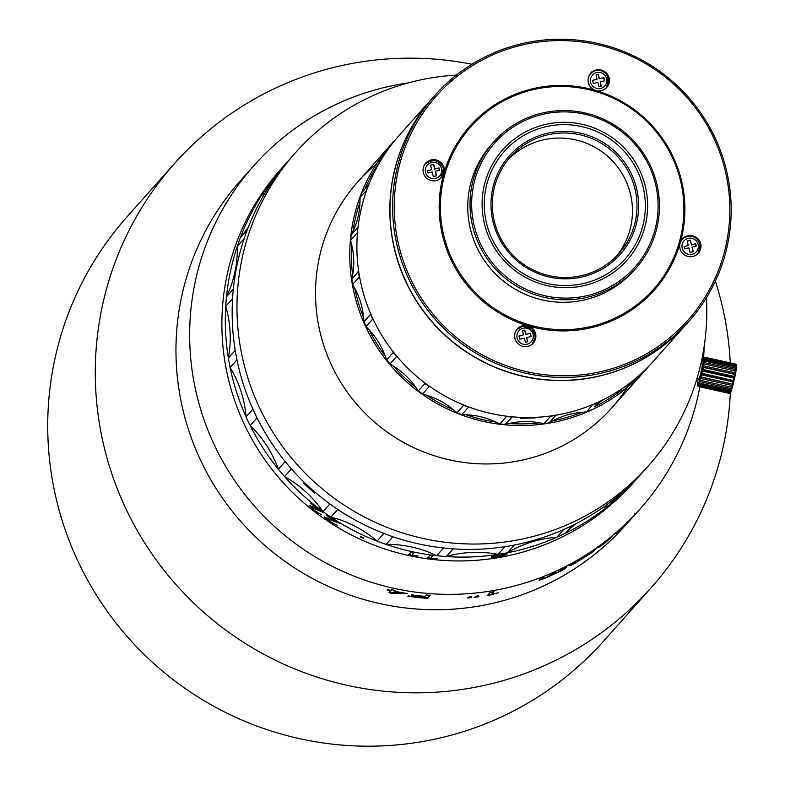 <?xml version="1.0" encoding="UTF-8"?>
<svg xmlns="http://www.w3.org/2000/svg" width="785" height="785" viewBox="0 0 785 785"><rect width="100%" height="100%" fill="white"/><g stroke="black" fill="none" stroke-linecap="round" stroke-linejoin="round"><path stroke-width="1.18" d="M532.907 343.487A10.676 10.568 41.7 0 0 534.919 339.473M520.749 326.835A10.676 10.568 41.7 0 0 516.991 329.298M697.993 253.584A10.676 10.568 41.7 0 0 700.004 249.561M685.835 236.933A10.676 10.568 41.7 0 0 682.077 239.396M606.422 87.812A10.676 10.568 41.7 0 0 608.434 83.789M594.265 71.17A10.676 10.568 41.7 0 0 590.506 73.633M441.337 177.724A10.676 10.568 41.7 0 0 443.348 173.701M429.169 161.072A10.676 10.568 41.7 0 0 425.411 163.535M535.488 339.051A10.676 10.568 -138.3 0 1 518.237 343.918A10.676 10.568 -138.3 0 1 530.375 326.766A10.676 10.568 -138.3 0 1 535.488 339.051M700.573 249.139A10.676 10.568 -138.3 0 1 683.323 254.016A10.676 10.568 -138.3 0 1 695.461 236.864A10.676 10.568 -138.3 0 1 700.573 249.139M609.003 83.377A10.676 10.568 -138.3 0 1 591.753 88.254A10.676 10.568 -138.3 0 1 603.891 71.092A10.676 10.568 -138.3 0 1 609.003 83.377M443.917 173.279A10.676 10.568 -138.3 0 1 426.667 178.156A10.676 10.568 -138.3 0 1 438.805 161.004A10.676 10.568 -138.3 0 1 443.917 173.279A123.382 122.205 41.7 0 0 591.782 327.541A123.382 122.205 41.7 0 0 650.382 123.755A123.382 122.205 41.7 0 0 443.917 173.279M644.446 228.523A83.131 82.337 -138.3 0 1 505.344 261.896A83.131 82.337 -138.3 0 1 544.819 124.589A83.131 82.337 -138.3 0 1 644.446 228.523M608.238 47.502A168.5 166.901 -138.3 0 1 678.623 329.828A168.5 166.901 -138.3 0 1 399.231 247.246A168.5 166.901 -138.3 0 1 608.238 47.502M688.818 321.438L686.178 324.401A170.002 168.382 -138.3 0 1 447.234 337.02A170.002 168.382 -138.3 0 1 432.339 98.213L434.968 95.25A170.002 168.382 41.7 0 0 449.874 334.067A170.002 168.382 41.7 0 0 688.818 321.438A170.002 168.382 41.7 0 0 608.503 46.236A170.002 168.382 41.7 0 0 434.968 95.25M590.536 115.729A93.611 92.718 -138.3 0 1 629.648 272.581A93.611 92.718 -138.3 0 1 474.425 226.698A93.611 92.718 -138.3 0 1 590.536 115.729M445.085 173.485A122.264 121.106 -138.3 0 1 649.695 124.403A122.264 121.106 -138.3 0 1 591.625 326.354A122.264 121.106 -138.3 0 1 445.085 173.485M590.811 114.463A95.113 94.21 41.7 0 0 493.726 141.889A95.113 94.21 41.7 0 0 473.689 178.244A95.113 94.21 41.7 0 0 519.238 287.702A95.113 94.21 41.7 0 0 635.742 268.431A95.113 94.21 41.7 0 0 590.811 114.463M493.726 141.889L491.469 144.42A95.113 94.21 41.7 0 0 471.422 180.786A95.113 94.21 41.7 0 0 516.981 290.234A95.113 94.21 41.7 0 0 633.485 270.962L635.742 268.431M424.302 165.213A10.48 10.382 -138.3 0 1 425.362 163.869M441.013 177.812A10.48 10.382 -138.3 0 1 439.796 179.009M430.494 165.135L431.632 169.678L427.433 170.688L428.011 173.004L432.211 172.003L433.34 176.546L436.568 175.771L435.43 171.228L439.629 170.217L439.05 167.902L434.851 168.912L433.722 164.359L430.494 165.135M431.632 169.678L427.472 170.865M433.722 164.359L430.533 165.311M434.851 168.912L433.516 164.595M439.05 167.902L434.645 169.138M439.384 170.276L438.844 168.127M435.43 171.228L436.313 175.83M606.098 87.91A10.48 10.382 -138.3 0 1 604.882 89.107M589.398 75.301A10.48 10.382 -138.3 0 1 590.448 73.957M603.91 77.568L599.367 78.657L598.327 74.457L596.011 75.007L597.051 79.216L592.518 80.305L593.323 83.534L597.856 82.445L598.906 86.644L601.222 86.095L600.172 81.885L604.715 80.796L603.91 77.568L599.161 78.892L598.327 74.457M604.47 80.855L603.704 77.803M600.172 81.885L600.976 86.154M597.051 79.216L592.557 80.472M598.121 74.683L596.051 75.183M697.669 253.673A10.48 10.382 -138.3 0 1 696.452 254.87M680.968 241.073A10.48 10.382 -138.3 0 1 682.018 239.729M693.224 251.632L692.085 247.089L696.285 246.078L695.706 243.762L691.506 244.773L690.378 240.22L687.15 240.995L688.288 245.538L684.088 246.549L684.667 248.865L688.867 247.864L689.995 252.407L693.224 251.632M692.085 247.089L692.969 251.691M688.288 245.538L684.128 246.725M690.378 240.22L687.199 241.172M691.506 244.773L690.172 240.455M695.706 243.762L691.3 244.999M696.04 246.137L695.5 243.988M515.882 330.976A10.48 10.382 -138.3 0 1 516.932 329.631M532.583 343.575A10.48 10.382 -138.3 0 1 531.366 344.782M519.807 339.198L524.341 338.109L525.391 342.319L527.706 341.76L526.657 337.56L531.2 336.471L530.395 333.242L525.852 334.332L524.812 330.122L522.496 330.681L523.536 334.881L519.003 335.97L519.807 339.198M523.536 334.881L519.042 336.147M524.812 330.122L522.535 330.848M525.852 334.332L524.606 330.357M530.395 333.242L525.646 334.557M530.954 336.529L530.189 333.468M526.657 337.56L527.461 341.818M313.048 490.478L314.628 493.255L303.55 483.167L306.435 484.463M248.384 227.002A112.334 111.264 -138.3 0 1 240.524 237.305A235.902 233.665 41.7 0 0 237.315 246.284A112.334 111.264 -138.3 0 1 226.482 296.799A235.902 233.665 41.7 0 0 225.727 306.327A112.334 111.264 -138.3 0 1 228.376 358.038A235.902 233.665 41.7 0 0 230.113 367.468A112.334 111.264 -138.3 0 1 246.068 416.855A235.902 233.665 41.7 0 0 250.179 425.539A112.334 111.264 -138.3 0 1 278.351 469.244A235.902 233.665 41.7 0 0 284.562 476.583A112.334 111.264 -138.3 0 1 323.027 511.624A235.902 233.665 41.7 0 0 330.917 517.129A112.334 111.264 -138.3 0 1 377.055 541.11A235.902 233.665 41.7 0 0 386.083 544.397A112.334 111.264 -138.3 0 1 436.754 555.702A235.902 233.665 41.7 0 0 446.302 556.545A112.334 111.264 -138.3 0 1 498.053 554.387A235.902 233.665 41.7 0 0 507.473 552.748A112.334 111.264 -138.3 0 1 556.761 537.274A235.902 233.665 41.7 0 0 565.416 533.25A112.334 111.264 -138.3 0 1 575.739 523.821M264.103 191.442L270.943 183.749A235.902 233.665 -138.3 0 1 276.379 175.928L269.53 183.612A235.902 233.665 41.7 0 0 264.103 191.442A112.334 111.264 -138.3 0 1 262.367 197.712M608.905 505.52A235.902 233.665 41.7 0 0 616.196 499.388L623.045 491.695A235.902 233.665 -138.3 0 1 615.754 497.837L608.905 505.52A112.334 111.264 -138.3 0 0 601.83 508.238M330.917 517.129L337.766 509.436A235.902 233.665 -138.3 0 1 329.877 503.941L323.027 511.624M386.083 544.397L392.932 536.714A235.902 233.665 -138.3 0 1 383.904 533.427L377.055 541.11M446.302 556.545L453.151 548.862A235.902 233.665 -138.3 0 1 443.603 548.009L436.754 555.702M507.473 552.748L514.312 545.065A235.902 233.665 -138.3 0 1 504.892 546.703L498.053 554.387M565.416 533.25L572.265 525.567A235.902 233.665 -138.3 0 1 563.61 529.59L556.761 537.274M237.315 246.284L244.164 238.601A235.902 233.665 -138.3 0 1 247.373 229.622L240.524 237.305M225.727 306.327L232.566 298.643A235.902 233.665 -138.3 0 1 233.331 289.115L226.482 296.799M230.113 367.468L236.962 359.785A235.902 233.665 -138.3 0 1 235.225 350.355L228.376 358.038M250.179 425.539L257.029 417.855A235.902 233.665 -138.3 0 1 252.917 409.171L246.068 416.855M284.562 476.583L291.412 468.9A235.902 233.665 -138.3 0 1 285.2 461.56L278.351 469.244M529.227 541.63L526.912 542.818L537.597 539.364M534.134 417.404L535.252 417.895L520.278 418.356L523.261 417.463M550 416.06L550.628 416.246L544.054 423.625L539.511 422.821A74.889 74.182 41.7 0 0 509.249 423.478L505.04 424.459L512.428 416.825M505.736 416.089L506.443 416.521L499.868 423.9L495.708 421.996A74.889 74.182 41.7 0 0 466.231 414.794L461.865 414.617L468.439 407.238L469.41 407.189M506.443 416.521A170.002 168.382 41.7 0 0 511.614 417.08M550.628 416.246A170.002 168.382 41.7 0 0 555.76 415.461L556.33 415.098M592.695 404.55L586.562 411.929L581.93 412.302A74.889 74.182 41.7 0 0 552.934 420.76L549.186 422.83L555.76 415.461M593.136 404.56A170.002 168.382 41.7 0 0 597.866 402.469L598.17 402.146M630.875 382.295L624.477 389.625L620.071 391.156A74.889 74.182 41.7 0 0 615.283 393.049M603.135 399.761A74.889 74.182 41.7 0 0 594.333 406.836L597.866 402.469M631.052 382.246A170.002 168.382 41.7 0 0 635.075 378.998L635.153 378.851M624.477 389.625A170.002 168.382 41.7 0 0 628.5 386.377L635.075 378.998M390.086 146.569L383.433 154.007A170.002 168.382 41.7 0 0 380.401 158.187L386.946 150.926M390.008 146.628A170.002 168.382 41.7 0 0 386.976 150.808M368.773 184.71L361.934 192.364A170.002 168.382 41.7 0 0 360.099 197.202L366.703 190.206M365.182 188.724A74.889 74.182 41.7 0 0 369.431 183.082M378.704 164.016A74.889 74.182 41.7 0 0 379.116 162.681L380.401 158.187M368.508 184.995A170.002 168.382 41.7 0 0 366.673 189.823M358.048 227.159L351.17 235.078L353.054 231.232A74.889 74.182 41.7 0 0 359.981 201.853L360.099 197.202M357.744 227.699A170.002 168.382 41.7 0 0 357.224 232.86L357.43 233.439M358.637 271.051L351.866 279.224L352.642 274.976A74.889 74.182 41.7 0 0 351.7 244.743L350.65 240.239L357.224 232.86M358.441 271.846A170.002 168.382 41.7 0 0 359.275 276.968L359.726 277.635M370.54 313.46L370.54 314.412L363.965 321.791L363.573 317.454A74.889 74.182 41.7 0 0 354.83 288.409L352.7 284.347L359.275 276.968M370.54 314.412A170.002 168.382 41.7 0 0 372.679 319.161L373.385 319.77M392.981 351.523L393.236 352.504L386.662 359.883L385.111 355.752A74.889 74.182 41.7 0 0 369.166 329.886L366.104 326.54L372.679 319.161M393.236 352.504A170.002 168.382 41.7 0 0 396.523 356.547L397.436 356.998M424.479 382.638L424.97 383.522L418.395 390.901L415.785 387.27A74.889 74.182 41.7 0 0 393.727 366.35L389.949 363.926L396.523 356.547M424.97 383.522A170.002 168.382 41.7 0 0 429.189 386.593L430.19 386.799M462.924 404.667L463.582 405.354L457.007 412.733L453.514 409.868A74.889 74.182 41.7 0 0 426.834 395.316L422.615 393.972L429.189 386.593M463.582 405.354A170.002 168.382 41.7 0 0 468.439 407.238M505.04 424.459A170.002 168.382 -138.3 0 1 499.868 423.9M544.054 423.625A170.002 168.382 41.7 0 0 549.186 422.83M457.007 412.733A170.002 168.382 41.7 0 0 461.865 414.617M586.562 411.929A170.002 168.382 41.7 0 0 591.291 409.849M351.17 235.078A170.002 168.382 41.7 0 0 350.65 240.239M351.866 279.224A170.002 168.382 41.7 0 0 352.7 284.347M363.965 321.791A170.002 168.382 41.7 0 0 366.104 326.54M386.662 359.883A170.002 168.382 41.7 0 0 389.949 363.926M418.395 390.901A170.002 168.382 41.7 0 0 422.615 393.972M508.229 159.502A72.642 71.955 -138.3 0 1 578.938 140.711A72.642 71.955 -138.3 0 1 630.326 193.473A72.642 71.955 -138.3 0 1 616.578 256.038M634.849 188.4A72.642 71.955 -138.3 0 1 618.904 253.565A72.642 71.955 -138.3 0 1 547.528 275.27A72.642 71.955 -138.3 0 1 494.481 222.067A72.642 71.955 -138.3 0 1 510.427 156.912A72.642 71.955 -138.3 0 1 581.803 135.197A72.642 71.955 -138.3 0 1 634.849 188.4M493.166 222.263A74.143 73.437 -138.3 0 1 585.129 134.382A74.143 73.437 -138.3 0 1 616.107 258.599A74.143 73.437 -138.3 0 1 493.166 222.263M642.944 186.339A80.884 80.109 -138.3 0 1 542.621 282.207A80.884 80.109 -138.3 0 1 508.837 146.697A80.884 80.109 -138.3 0 1 642.944 186.339M698.228 378.586A14.228 0.962 -77.4 0 0 698.071 379.479L697.953 380.156A14.228 0.962 -77.4 0 0 697.639 382.177L697.571 382.707A14.228 0.962 -77.4 0 0 697.414 384.169L697.394 384.503A14.228 0.962 -77.4 0 0 697.404 385.298L697.433 385.425A14.228 0.962 -77.4 0 0 697.463 385.494A14.228 0.962 -77.4 0 0 697.62 385.504L697.698 385.415A14.228 0.962 -77.4 0 0 698.032 384.758L698.159 384.454A14.228 0.962 -77.4 0 0 698.63 383.119L698.787 382.629A14.228 0.962 -77.4 0 0 699.356 380.705L699.533 380.058A14.228 0.962 -77.4 0 0 700.171 377.673L700.357 376.908A14.228 0.962 -77.4 0 0 701.015 374.229L701.201 373.395A14.228 0.962 -77.4 0 0 701.829 370.608L702.006 369.774A14.228 0.962 -77.4 0 0 702.565 367.056L702.712 366.271A14.228 0.962 -77.4 0 0 703.164 363.818L703.282 363.141A14.228 0.962 -77.4 0 0 703.595 361.12L703.664 360.59A14.228 0.962 -77.4 0 0 703.821 359.137L703.841 358.794A14.228 0.962 -77.4 0 0 703.831 357.999L704.675 357.263L736.036 364.26A14.974 1.011 -77.4 0 0 736.026 364.23L736.615 365.192A14.228 0.962 -77.4 0 0 736.585 365.123A14.228 0.962 -77.4 0 0 736.556 365.094M736.664 366.114A14.228 0.962 -77.4 0 0 736.644 365.319L736.094 364.515L704.734 357.518A14.974 1.011 102.6 0 1 704.744 358.137L736.104 365.123L736.595 366.399M736.487 367.91A14.228 0.962 -77.4 0 0 736.644 366.448L736.065 365.8L704.704 358.814A14.974 1.011 102.6 0 1 704.587 359.942L735.947 366.929L736.369 368.4M736.104 370.461A14.228 0.962 -77.4 0 0 736.409 368.43L704.449 360.982A14.974 1.011 102.6 0 1 704.204 362.552L735.565 369.549L735.938 371.119M735.535 373.591A14.228 0.962 -77.4 0 0 735.987 371.138L703.978 363.897A14.974 1.011 102.6 0 1 703.625 365.8L734.986 372.787L735.535 373.591L734.682 374.337L703.321 367.351A14.974 1.011 102.6 0 1 702.889 369.45L734.25 376.447L734.829 377.094A14.228 0.962 -77.4 0 0 735.378 374.376M734.829 377.094L733.896 378.095L702.536 371.099A14.974 1.011 102.6 0 1 702.055 373.267L734.024 380.715A14.228 0.962 -77.4 0 0 734.642 377.919M734.024 380.715L733.033 381.902L701.672 374.906A14.974 1.011 102.6 0 1 701.172 376.986L733.18 384.218A14.228 0.962 -77.4 0 0 733.828 381.539M733.18 384.218L732.14 385.494L700.779 378.498A14.974 1.011 102.6 0 1 700.298 380.342L732.356 387.368A14.228 0.962 -77.4 0 0 732.984 384.984M732.297 387.368L731.296 388.624L699.935 381.638A14.974 1.011 102.6 0 1 699.494 383.129L731.6 389.949A14.228 0.962 -77.4 0 0 732.169 388.025M731.551 389.959L730.541 391.097L699.18 384.1A14.974 1.011 102.6 0 1 698.817 385.141L730.178 392.127L730.972 391.774A14.228 0.962 -77.4 0 0 731.443 390.439M730.913 391.803L729.932 392.726L698.571 385.729A14.974 1.011 102.6 0 1 698.316 386.24L729.667 393.236L730.511 392.726A14.228 0.962 -77.4 0 0 730.855 392.078M730.452 392.765L729.52 393.403L698.159 386.416A14.974 1.011 102.6 0 1 698.091 386.426A14.974 1.011 102.6 0 1 698.032 386.387A14.974 1.011 102.6 0 1 698.012 386.357L697.433 385.425M729.667 393.314L730.413 392.834A14.228 0.962 -77.4 0 0 730.413 392.834A14.228 0.962 -77.4 0 0 730.433 392.814L729.52 393.403A14.974 1.011 -77.4 0 1 729.451 393.422A14.974 1.011 -77.4 0 1 729.393 393.383M703.802 357.872A14.228 0.962 -77.4 0 0 703.645 357.783A14.228 0.962 -77.4 0 0 703.615 357.803L703.537 357.891A14.228 0.962 -77.4 0 0 703.203 358.539L703.007 359.363L703.88 358.49M736.585 365.123L736.026 364.23A14.974 1.011 -77.4 0 0 735.967 364.181A14.974 1.011 -77.4 0 0 735.898 364.201L704.665 357.234M736.104 365.123A14.974 1.011 -77.4 0 0 736.094 364.515M735.947 366.929A14.974 1.011 -77.4 0 0 736.065 365.8M735.565 369.549A14.974 1.011 -77.4 0 0 735.8 367.979M734.986 372.787A14.974 1.011 -77.4 0 0 735.329 370.893M734.25 376.447A14.974 1.011 -77.4 0 0 734.682 374.337M733.416 380.254A14.974 1.011 -77.4 0 0 733.896 378.095M732.523 383.973A14.974 1.011 -77.4 0 0 733.033 381.902M731.649 387.339A14.974 1.011 -77.4 0 0 732.14 385.494M730.855 390.116A14.974 1.011 -77.4 0 0 731.296 388.624M730.178 392.127A14.974 1.011 -77.4 0 0 730.541 391.097M729.667 393.236A14.974 1.011 -77.4 0 0 729.932 392.726M703.075 358.843A14.228 0.962 -77.4 0 0 702.614 360.178L702.457 360.668A14.228 0.962 -77.4 0 0 701.878 362.591L701.702 363.239A14.228 0.962 -77.4 0 0 701.505 363.965M700.868 363.828L702.29 364.142A7.487 0.5 102.6 0 1 701.348 370.687A7.487 0.5 102.6 0 1 699.033 378.762L697.051 378.321M703.537 357.891L704.38 357.381M704.538 357.204L703.615 357.803L704.538 357.204A14.974 1.011 102.6 0 1 704.606 357.195A14.974 1.011 102.6 0 1 704.675 357.263M703.841 358.794L704.744 358.137M704.734 357.518L703.831 357.999M703.664 360.59L704.587 359.942M704.704 358.814L703.821 359.137M703.282 363.141L704.204 362.552M704.449 360.982L703.595 361.12M702.712 366.271L703.625 365.8M703.978 363.897L703.164 363.818M702.006 369.774L702.889 369.45M703.321 367.351L702.565 367.056M701.201 373.395L702.055 373.267M702.536 371.099L701.829 370.608M700.357 376.908L701.172 376.986M701.672 374.906L701.015 374.229M699.533 380.058L700.298 380.342M700.779 378.498L700.171 377.673M698.787 382.629L699.494 383.129M699.935 381.638L699.356 380.705M698.159 384.454L698.817 385.141M699.18 384.1L698.63 383.119M697.698 385.415L698.316 386.24M698.571 385.729L698.032 384.758M698.159 386.416L697.62 385.504M697.953 386.102L697.404 385.298M697.993 384.817L697.414 384.169M698.248 382.638L697.639 382.177M698.719 379.724L698.071 379.479M701.702 363.239L702.398 363.278M702.457 360.668L703.203 360.492M735.349 374.239L702.536 366.929M734.672 377.585L701.849 370.265M733.896 381.019L701.083 373.699M733.102 384.307L700.279 376.996M174.77 163.26L127.229 216.611A319.024 316.002 41.7 0 0 155.194 664.777A319.024 316.002 41.7 0 0 603.606 641.09L651.148 587.73A319.024 316.002 -138.3 0 1 202.736 611.417A319.024 316.002 -138.3 0 1 174.77 163.26A319.024 316.002 -138.3 0 1 471.952 64.242M715.37 281.138A319.024 316.002 -138.3 0 1 721.189 301.548A319.024 316.002 -138.3 0 1 730.266 362.915M730.325 392.892A319.024 316.002 -138.3 0 1 651.148 587.73M632.965 516.824L626.136 524.615A258.363 255.91 -138.3 0 1 262.995 543.799A258.363 255.91 -138.3 0 1 240.338 180.844L254.036 165.478A258.363 255.91 -138.3 0 1 408.112 82.945M704.125 346.705A258.363 255.91 -138.3 0 1 703.586 357.862M699.867 386.828A258.363 255.91 -138.3 0 1 639.834 509.239A258.363 255.91 -138.3 0 1 276.683 528.423A258.363 255.91 -138.3 0 1 254.036 165.478M638.126 511.153L635.556 514.008L638.126 511.153M636.743 512.713L635.389 514.224L636.743 512.713M633.024 516.746L639.834 509.239M628.971 520.887L616.127 533.241L628.971 520.887M612.192 536.351L604.558 543.367L598.396 547.606L612.192 536.351M584.03 556.801L584.315 557.252L586.935 555.76L592.891 550.982A258.363 255.91 41.7 0 0 596.011 548.793L594.01 551.041A258.363 255.91 -138.3 0 1 590.889 553.229L575.209 563.208L570.155 565.71L571.519 564.179A258.363 255.91 41.7 0 0 574.846 562.315L573.609 563.699L576.318 562.394L582.372 557.841A258.363 255.91 41.7 0 0 585.6 555.819L584.266 557.35L583.854 556.722M569.724 565.18L570.155 565.71M573.305 563.179L573.511 563.856L573.138 563.208M553.965 573.021L554.279 573.698L557.144 572.628L563.444 568.448A258.363 255.91 41.7 0 0 566.829 566.701L564.827 568.948A258.363 255.91 -138.3 0 1 561.442 570.695L544.545 578.486L539.109 580.193L540.472 578.663A258.363 255.91 41.7 0 0 544.015 577.26L542.778 578.653L545.712 577.78L552.09 573.835A258.363 255.91 41.7 0 0 555.554 572.265L554.23 573.806L553.994 572.971M542.778 578.653L542.494 577.956L542.778 578.653M487.456 595.491L490.203 592.41A258.363 255.91 41.7 0 0 493.961 591.762L491.822 594.157L498.652 592.744L489.879 595.069A258.363 255.91 -138.3 0 1 487.456 595.491M478.85 596.315L478.389 596.826A258.363 255.91 -138.3 0 1 474.601 597.297L476.416 596.09A258.363 255.91 41.7 0 0 478.457 595.844L478.85 596.315M471.638 597.149L471.186 597.66A258.363 255.91 -138.3 0 1 467.379 598.023L469.253 596.836A258.363 255.91 41.7 0 0 471.255 596.649L471.638 597.149M424.646 596.708A258.363 255.91 -138.3 0 1 411.33 595.226L411.654 594.873A258.363 255.91 41.7 0 0 424.97 596.355L426.196 594.971A258.363 255.91 41.7 0 0 430.396 595.295L427.648 598.366A258.363 255.91 -138.3 0 1 407.866 596.247L408.18 595.893A258.363 255.91 41.7 0 0 423.772 597.689L424.675 596.325M390.753 590.84A258.363 255.91 -138.3 0 1 387.025 589.977L387.378 589.584A258.363 255.91 41.7 0 0 391.107 590.448L391.774 589.702A258.363 255.91 41.7 0 0 395.522 590.506L394.855 591.252A258.363 255.91 41.7 0 0 407.67 593.578L391.695 593.303A258.363 255.91 -138.3 0 1 389.066 592.734L390.851 590.389M639.726 475.504A235.902 233.665 -138.3 0 1 636.35 479.39L632.926 483.226A235.902 233.665 -138.3 0 1 301.352 500.742A235.902 233.665 -138.3 0 1 280.667 169.354L284.091 165.517A235.902 233.665 -138.3 0 1 287.565 161.71M594.01 551.041L593.607 550.481M564.827 568.948L564.474 568.291A257.617 255.174 -138.3 0 1 562.816 569.154M565.082 567.614L564.474 568.291M489.879 595.069L489.742 594.343A257.617 255.174 -138.3 0 1 488.25 594.598M491.822 594.157L493.019 591.929M478.389 596.826L478.291 596.09A257.617 255.174 -138.3 0 1 475.808 596.404M471.186 597.66L471.098 596.924A257.617 255.174 -138.3 0 1 468.557 597.169M427.648 598.366L427.697 597.63A257.617 255.174 -138.3 0 1 424.077 597.356M429.807 595.256L427.697 597.63M391.695 593.303L391.843 592.577A257.617 255.174 -138.3 0 1 389.635 592.096M405.246 593.185L402.666 593.117M393.53 592.685L391.843 592.577M395.09 590.418L394.855 591.252M636.35 479.39A235.902 233.665 -138.3 0 1 304.776 496.905A235.902 233.665 -138.3 0 1 284.091 165.517M315.835 508.454L320.045 510.652A235.902 233.665 -138.3 0 1 310.87 503.45L311.194 503.087A235.902 233.665 41.7 0 0 323.822 512.831L311.596 507.316L314.716 510.692L321.546 514.793L314.343 510.937L309.182 505.344L315.835 508.454M328.503 518.218L326.903 518.649L330.25 521.731L337.432 525.322L329.867 521.986L324.352 516.883L335.764 521.436A235.902 233.665 -138.3 0 1 326.04 514.989L326.354 514.626A235.902 233.665 41.7 0 0 339.719 523.32L326.894 518.669L327.306 518.051M360.403 537.018L360.796 536.577A235.902 233.665 41.7 0 0 363.622 537.872L363.229 538.314A235.902 233.665 -138.3 0 1 360.403 537.018M410.388 555.466A235.902 233.665 -138.3 0 1 408.426 555.034L411.193 551.924A235.902 233.665 41.7 0 0 414.235 552.571L412.066 555.005L418.268 556.074L410.388 555.466L410.535 554.74A235.147 232.919 -138.3 0 1 408.985 554.406M429.13 558.655A235.902 233.665 -138.3 0 1 427.128 558.39L429.905 555.28A235.902 233.665 41.7 0 0 432.986 555.682L430.808 558.115L437.088 558.684L429.13 558.655L429.218 557.919A235.147 232.919 -138.3 0 1 427.727 557.723M500.339 554.318L507.316 553.837L501.919 555.505L504.912 555.476L497.582 557.468L491.577 557.674L495.678 556.545L491.685 556.408L500.339 554.318M402.725 592.763L393.511 592.754L394.649 590.919A257.617 255.174 41.7 0 0 394.904 590.977M311.596 507.316L312.057 506.737L313.343 507.041M363.229 538.314L363.465 537.803M412.066 555.005L413.803 552.483M430.808 558.115L432.466 555.613M618.845 530.572L624.163 525.567M624.193 525.597L618.698 531.033M626.94 521.946L627.195 522.8M601.261 545.084L606.962 540.551M607.011 540.61L610.367 538.206L608.159 540.296L601.202 545.683L600.741 545.084M610.131 537.283L610.367 538.206M394.649 590.919L394.502 591.645A258.363 255.91 41.7 0 0 402.646 593.205M393.511 592.754L394.502 591.645M498.622 555.927L501.87 556.055L497.847 557.144L494.56 556.761M494.491 556.575L494.609 557.311L498.671 556.192M501.733 555.329L501.841 555.917M501.762 555.24L501.87 556.055M500.006 554.377L504.274 554.426L499.034 555.868L494.746 555.986L494.658 555.407M494.599 555.348L494.707 556.084L500.055 554.642M504.147 553.749L504.245 554.259M504.176 553.592L504.274 554.426M649.46 365.476A170.002 168.382 -138.3 0 1 645.947 369.549A170.002 168.382 -138.3 0 1 478.909 420.348A170.002 168.382 -138.3 0 1 354.781 295.857A170.002 168.382 -138.3 0 1 392.108 143.361A170.002 168.382 -138.3 0 1 395.748 139.406M392.108 143.361L357.882 181.767A170.002 168.382 41.7 0 0 320.555 334.263A170.002 168.382 41.7 0 0 444.693 458.754A170.002 168.382 41.7 0 0 611.731 407.955L645.947 369.549M620.101 391.136A168.5 166.901 -138.3 0 1 594.284 406.885M582.019 412.292A168.5 166.901 -138.3 0 1 552.836 420.809M539.638 422.84A168.5 166.901 -138.3 0 1 509.102 423.507M495.865 422.065A168.5 166.901 -138.3 0 1 466.054 414.784M453.661 409.986A168.5 166.901 -138.3 0 1 426.638 395.248M415.913 387.437A168.5 166.901 -138.3 0 1 393.55 366.242M385.18 355.939A168.5 166.901 -138.3 0 1 369.038 329.749M363.592 317.621A168.5 166.901 -138.3 0 1 354.761 288.262M352.612 275.123A168.5 166.901 -138.3 0 1 351.67 244.616M353.014 231.32A168.5 166.901 -138.3 0 1 359.981 201.784M364.78 189.175A168.5 166.901 -138.3 0 1 379.116 162.652M686.11 324.48A170.002 168.382 -138.3 0 1 686.041 324.548A170.002 168.382 -138.3 0 1 447.097 337.177A170.002 168.382 -138.3 0 1 432.201 98.37A170.002 168.382 -138.3 0 1 432.27 98.292M432.201 98.37L399.261 135.334A170.002 168.382 41.7 0 0 361.934 287.82A170.002 168.382 41.7 0 0 486.062 412.321A170.002 168.382 41.7 0 0 653.1 361.522L686.041 324.548M627.343 387.427A170.002 168.382 -138.3 0 1 372.787 420.574A170.002 168.382 -138.3 0 1 376.486 163.888M456.399 75.105A235.902 233.665 41.7 0 0 414.971 81.189A235.902 233.665 41.7 0 0 295.739 152.447A235.902 233.665 41.7 0 0 316.414 483.835A235.902 233.665 41.7 0 0 647.988 466.319A235.902 233.665 41.7 0 0 706.372 297.839M295.739 152.447L290.941 157.834A235.902 233.665 41.7 0 0 311.625 489.222A235.902 233.665 41.7 0 0 643.19 471.697L647.988 466.319M423.772 166.391A10.48 10.382 -138.3 0 1 443.456 168.255A10.48 10.382 -138.3 0 1 438.687 179.686M441.484 168.549A8.242 8.164 -138.3 0 1 431.269 178.313A8.242 8.164 -138.3 0 1 427.825 164.507A8.242 8.164 -138.3 0 1 441.484 168.549M588.858 76.488A10.48 10.382 -138.3 0 1 607.335 75.448A10.48 10.382 -138.3 0 1 603.773 89.775M600.604 88.519A8.242 8.164 -138.3 0 1 590.732 78.215A8.242 8.164 -138.3 0 1 604.519 74.909A8.242 8.164 -138.3 0 1 600.604 88.519M680.428 242.251A10.48 10.382 -138.3 0 1 700.112 244.115A10.48 10.382 -138.3 0 1 695.343 255.547M682.224 248.227A8.242 8.164 -138.3 0 1 692.448 238.463A8.242 8.164 -138.3 0 1 695.883 252.26A8.242 8.164 -138.3 0 1 682.224 248.227M515.343 332.153A10.48 10.382 -138.3 0 1 533.82 331.123A10.48 10.382 -138.3 0 1 530.258 345.449M523.114 328.248A8.242 8.164 -138.3 0 1 532.986 338.551A8.242 8.164 -138.3 0 1 519.199 341.858A8.242 8.164 -138.3 0 1 523.114 328.248M317.866 510.319L318.259 509.799M333.497 521.22L333.831 520.681M440.876 177.969L443.466 168.235C439.482 160.101 433.497 158.59 425.499 163.712L425.225 164.016M605.961 88.067L606.236 87.753C614.312 67.638 591.223 67.844 590.585 73.81L590.31 74.114M697.531 253.83L697.806 253.516C705.882 233.4 682.793 233.606 682.155 239.572L681.88 239.876M532.446 343.732L535.321 337.187L531.818 328.679L522.388 326.295L516.795 329.778M703.645 357.783L704.39 357.303M697.463 385.494L698.032 386.387M704.606 357.195L735.967 364.181M698.091 386.426L729.451 393.422M635.389 514.224L634.83 513.724M635.556 514.008L635.006 513.508M618.698 531.023L618.188 530.474"/></g></svg>

